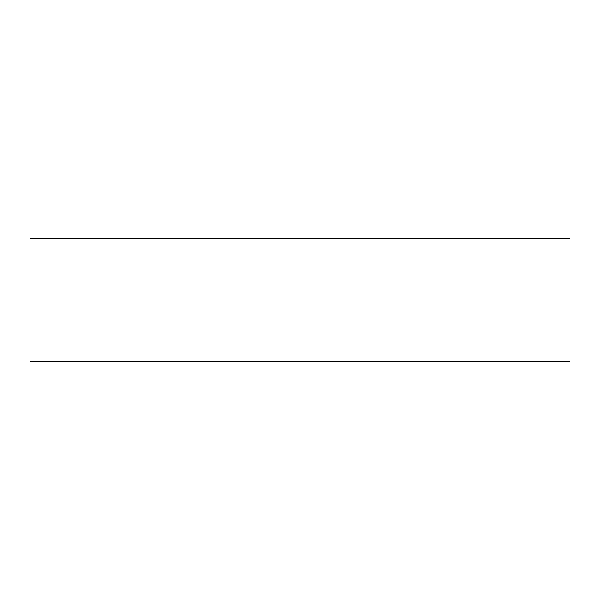 <?xml version="1.0" encoding="UTF-8"?>
<svg xmlns="http://www.w3.org/2000/svg" width="600" height="600" viewBox="0 0 600 600"><rect width="100%" height="100%" fill="white"/><g stroke="black" fill="none" stroke-linecap="round" stroke-linejoin="round"><path stroke-width="0.9" d="M570 238.388L30 238.388L30 361.612L570 361.612L570 238.388"/></g></svg>
